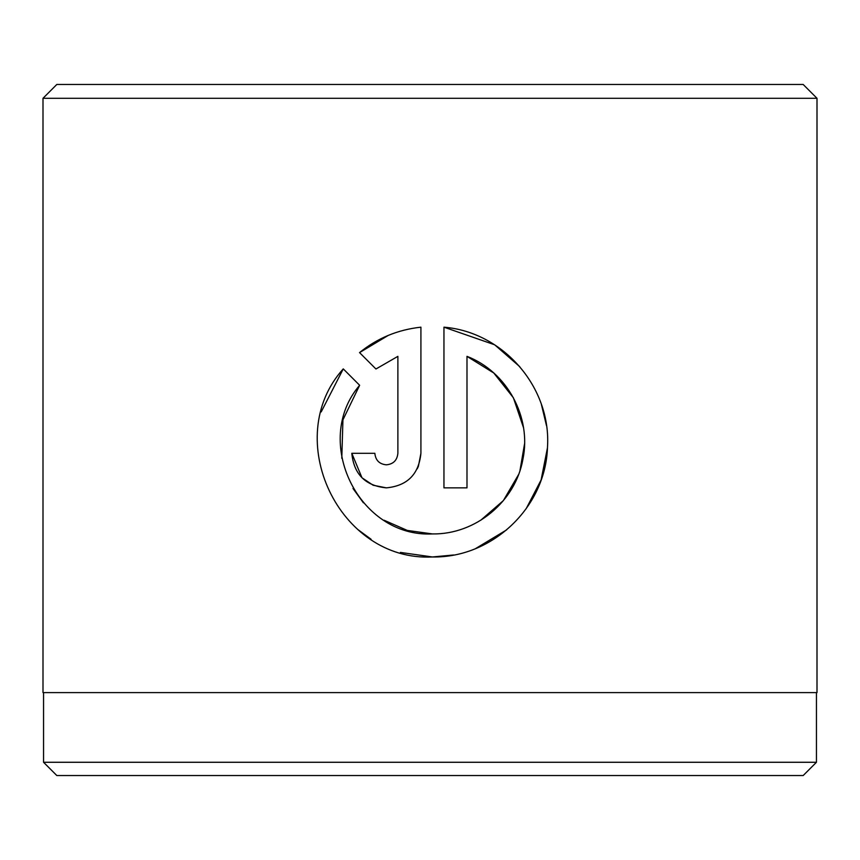 <?xml version="1.0" encoding="UTF-8"?>
<svg xmlns="http://www.w3.org/2000/svg" width="860" height="860" viewBox="0 0 860 860"><rect width="100%" height="100%" fill="white"/><g stroke="black" fill="none" stroke-linecap="round" stroke-linejoin="round"><path stroke-width="1.29" d="M43.548 692.612L43.548 762.272L816.452 762.272L816.452 692.612M341.785 458.305L342.936 419.852L359.641 385.28C311.632 441.202 358.781 537.704 432.44 533.931L407.285 530.427L384.119 520.246M363.382 502.788L352.976 488.448M494.446 344.709L443.954 327.176C503.498 332.014 551.55 387.709 547.476 447.512C545.595 507.357 492.361 558.054 432.44 556.968L453.704 554.979M475.612 548.562L506.615 529.889M526.083 508.851L541.112 479.955L547.465 447.802M546.487 425.635L541.381 404.372M519.719 366.629L494.898 345M386.366 464.819C379.4 464.153 375.562 460.315 374.842 453.295C375.562 460.315 379.4 464.153 386.366 464.819C393.332 464.153 397.169 460.315 397.879 453.295L397.879 356.363L375.938 368.994L359.544 352.6C377.325 338.173 397.782 329.702 420.916 327.176L420.916 453.295C418.82 474.322 407.307 485.846 386.366 487.856C365.446 485.889 353.922 474.365 351.804 453.295L374.842 453.295M417.25 468.797L418.25 466.614M418.401 466.249L420.916 453.295M56.825 84.463L803.175 84.463L817 98.287L43 98.287L56.825 84.463M816.452 762.272L803.175 775.537L56.825 775.537L43.548 762.272M400.416 552.421L432.44 556.968C338.958 561.741 280.661 438.288 343.258 368.886L359.641 385.28M432.44 533.931C475.612 534.619 515.355 501.638 522.88 459.444C531.846 417.175 506.948 371.692 466.991 356.363L466.991 487.856L443.954 487.856L443.954 327.176M817 98.287L817 692.612L43 692.612L43 98.287M375.938 368.994L397.879 356.363M388.269 335.4L359.544 352.6M351.804 453.295L361.985 477.784L373.111 485.212M373.197 485.244L386.366 487.856M343.258 368.886L321.188 411.918M357.738 529.459L371.101 539.274M466.991 356.363L493.694 372.95M493.877 373.111L513.377 397.75L523.493 427.635M524.568 443.706L519.977 470.538M518.526 474.645L503.358 500.617L480.697 520.279"/></g></svg>
